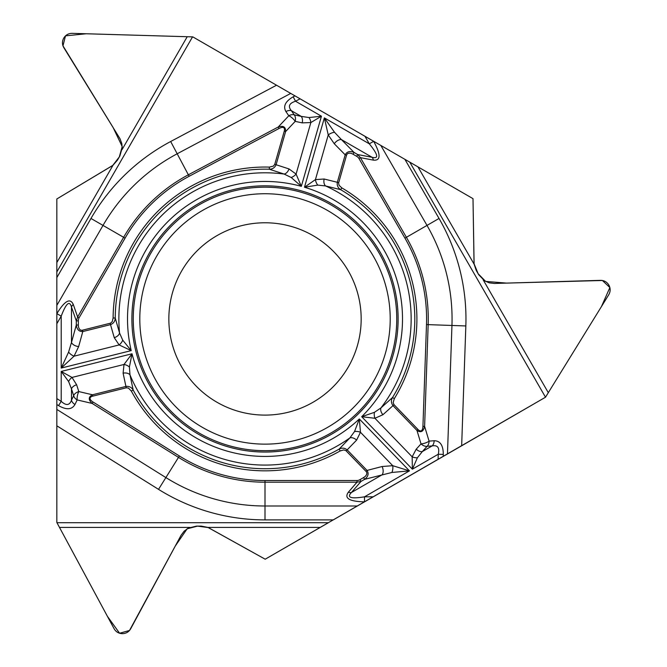 <?xml version="1.0" encoding="UTF-8"?>
<svg xmlns="http://www.w3.org/2000/svg" width="667" height="667" viewBox="0 0 667 667"><rect width="100%" height="100%" fill="white"/><g stroke="black" fill="none" stroke-linecap="round" stroke-linejoin="round"><path stroke-width="1" d="M82.458 330.19L82.8 331.549L78.664 346.548L74.054 356.178L61.214 368.067L131.216 350.609L122.728 340.162L119.543 332.983L115.224 318.017L113.115 318.001L112.239 321.602L110.572 323.145L82.458 330.19A7.404 4.369 105.4 0 1 78.347 325.012L78.347 320.869L76.296 320.869L77.63 316.983L123.628 237.31L103.01 225.413L56.837 305.386L56.837 277.597L90.979 218.459A200.95 200.95 0 0 1 170.669 141.512L276.53 85.218L192.821 36.885L72.119 33.35C68.509 33.383 65.741 34.926 63.824 37.977L63.699 38.186C62.014 41.379 62.064 44.547 63.84 47.691L120.035 138.786L121.828 143.613L122.194 147.899L119.86 155.97L117.425 160.188L113.015 165.249L56.837 198.958L56.837 262.548L113.015 165.249M354.527 431.549A6.553 3.669 9.6 0 1 360.463 432.266L359.33 418.968L354.527 431.549L349.9 437.894L339.103 449.116L340.145 450.95L343.705 449.908L345.865 450.584L366.025 471.402A7.404 4.369 -14.6 0 1 363.598 477.555L360.013 479.623L361.039 481.407L357.003 482.191L265.007 482.191L265.007 505.995L357.354 505.995L333.292 519.893L265.007 519.893A200.95 200.95 0 0 1 158.521 489.353L56.837 425.821L56.837 522.486L114.124 628.781C115.958 631.891 118.676 633.517 122.286 633.65L122.528 633.65C126.13 633.517 128.856 631.891 130.682 628.781L181.057 535.309L184.142 531.19L188.294 528.139L196.448 526.121L201.317 526.121L207.912 527.414L265.191 559.204L320.252 527.414L207.912 527.414M356.67 156.32A6.528 4.369 -169.2 0 1 358.946 158.479L404.944 238.144A161.581 161.581 0 0 1 426.488 324.579L422.936 426.296A12.198 4.369 -106.8 0 1 417.976 429.481L394.022 404.669L393.163 402.66L394.314 398.633A151.893 151.893 0 0 0 341.762 187.861L339.086 185.301L338.586 183.091L346.54 155.219A7.404 4.369 -134.6 0 1 353.076 154.244L356.67 156.32L357.695 154.544L360.397 157.637L406.395 237.31L427.005 225.413L380.832 145.439L404.894 159.33L439.036 218.459A200.95 200.95 0 0 1 465.841 325.955L461.656 445.781L545.506 397.215L409.796 162.164L473.003 198.649L474.045 263.698L478.139 273.72L485.634 281.407L506.653 283.108L602.393 280.49L609.871 287.544L601.451 306.562L545.506 397.215L608.779 294.689C610.563 291.546 610.605 288.377 608.921 285.184L608.796 284.976C606.878 281.916 604.11 280.373 600.5 280.348L494.372 283.458L489.253 282.85L484.542 280.774L478.714 274.721L476.28 270.502L474.104 264.149L473.003 198.649L417.934 166.858L474.104 264.149M56.837 425.821L56.837 409.43L165.883 477.572L158.521 489.353M348.366 492.188A6.553 4.394 40.8 0 0 351.442 492.504C346.481 497.59 350.834 499.033 364.507 496.823L364.507 501.842C349.358 501.501 343.972 498.282 348.366 492.188L357.003 482.191L357.003 480.523L265.007 480.523A161.581 161.581 0 0 1 179.381 455.97L93.063 402.026L92.179 403.452C88.211 399.825 88.302 396.932 92.455 394.781L125.921 386.435L123.103 373.161L124.004 364.465L132.008 353.785L61.214 371.436L72.011 377.43L76.622 384.759A6.553 4.21 162.3 0 0 71.477 388.844L68.601 381.516L61.214 371.436L61.214 401.342C66.133 405.861 69.551 405.486 71.477 400.233A6.553 5.011 25.5 0 0 74.979 404.485C71.903 409.746 66.425 410.122 58.546 405.603L61.214 401.342L56.837 398.616L56.837 409.43M56.837 398.616L56.837 323.737L61.214 316.158C66.133 303.218 69.551 300.167 71.477 307.012L71.477 342.463L76.296 325.012L76.296 320.869L71.477 307.012A6.553 4.394 160.8 0 1 73.295 304.502C70.21 297.657 64.732 300.709 56.862 313.648L61.214 316.158L61.214 368.067L68.601 352.084L71.477 342.463A6.553 3.869 -164.6 0 0 78.664 346.548M56.837 305.386L56.837 323.737M192.546 36.877L56.837 271.936L56.837 277.597M56.837 271.936L56.837 262.548M276.53 85.218L290.72 93.413L177.189 153.777L170.669 141.512M73.295 304.502L77.63 316.983L79.073 317.817L125.071 238.144A161.581 161.581 0 0 1 189.153 176.271L279.023 128.489L278.239 127.005C283.358 125.388 285.81 126.913 285.609 131.582L276.096 164.732L289.003 168.934L296.081 174.062L301.334 186.335L321.444 116.2L310.855 122.553L302.201 122.878A6.553 4.21 -77.7 0 0 301.234 116.383L309.021 117.55L321.444 116.2L295.539 101.242C289.17 103.243 287.785 106.395 291.371 110.689A6.553 5.011 145.5 0 0 285.935 111.589C282.925 106.295 285.334 101.367 293.18 96.807L295.539 101.242L300.092 98.824L290.72 93.413M300.092 98.824L373.662 141.321C380.94 154.611 380.84 160.88 373.37 160.122L360.397 157.637L358.946 158.479M380.832 145.439L373.637 141.287M417.934 166.858L192.821 36.885L86.251 33.759L65.508 35.86L62.965 45.831L113.115 127.522L122.194 146.573L119.31 156.928L112.69 165.499L56.837 198.958L56.837 522.486L107.42 616.333L119.601 633.25L129.515 630.465L175.179 546.19L187.144 528.806L197.549 526.121L208.279 527.572L265.191 559.204L545.506 397.215M461.656 445.781L447.465 453.969L451.951 325.463L465.841 325.955M357.354 505.995L447.465 453.969M56.97 522.72L328.389 522.72L320.252 527.414M198.449 434.217A133.117 133.117 0 0 0 380.29 385.493A133.117 133.117 0 0 0 331.566 203.66A133.117 133.117 0 0 0 149.725 252.376A133.117 133.117 0 0 0 198.449 434.217M216.925 402.218A96.165 96.165 0 0 1 216.925 235.659A96.165 96.165 0 0 1 361.172 318.934A96.165 96.165 0 0 1 216.925 402.218M346.54 155.219L345.189 154.836C346.907 151.542 349.875 150.75 354.102 152.468L357.695 154.544L372.103 157.304C378.989 159.054 378.064 154.569 369.31 143.83L373.662 141.321M341.762 187.861L340.695 189.686L325.579 185.943A6.553 4.21 101.5 0 1 324.154 179.014L337.319 182.291L345.189 154.836L334.267 143.747A6.553 3.869 -44.6 0 1 341.404 139.578L334.509 132.266L324.362 117.884L304.477 187.235L317.775 185.109L325.579 185.943A146.14 146.14 0 0 1 380.932 407.929L392.521 397.532C390.929 400.358 391.087 403.06 393.005 405.644L382.925 414.716A6.553 4.21 -129.5 0 1 380.932 407.929L374.429 412.331L361.689 416.7A137.485 137.485 0 0 0 304.477 187.235L315.433 179.606L324.154 179.014M394.314 398.633L392.521 397.532A149.783 149.783 0 0 0 340.695 189.686C337.961 187.936 336.835 185.468 337.319 182.291L338.669 182.675M353.076 154.244L354.102 152.468L341.404 139.578L372.103 157.304A6.553 4.394 100.8 0 1 373.37 160.122M279.023 128.489A12.198 4.369 133.2 0 1 284.259 131.191L274.746 164.349L273.437 166.091L269.376 167.109L269.318 169.218L284.117 174.054L291.179 177.48L301.334 186.335A137.485 137.485 0 0 0 131.216 350.609L119.135 344.939L114.257 337.677L110.514 324.637L82.8 331.549C79.09 331.716 76.922 329.531 76.296 325.012L78.347 325.012M334.267 143.747L328.239 134.942L324.362 117.884L369.31 143.83L364.941 136.26M291.179 177.48A6.553 3.669 142.4 0 0 296.081 174.062L310.855 122.553A6.553 3.719 -108.7 0 0 309.021 117.55M302.201 122.878L295.206 121.361A6.553 2.351 -136.8 0 0 288.794 115.766L285.935 111.589M284.259 131.191L285.609 131.582L295.206 121.361A6.553 4.21 -77.7 0 0 294.239 114.866A6.553 5.011 145.5 0 0 288.794 115.766L278.239 127.005L188.361 174.796L177.189 153.777A187.052 187.052 0 0 0 103.01 225.413L90.979 218.459M274.746 164.349L276.096 164.732C274.821 167.684 272.561 169.176 269.318 169.218A149.783 149.783 0 0 0 115.224 318.017C115.074 321.261 113.507 323.47 110.514 324.637L110.172 323.278M289.003 168.934A6.553 4.21 110.5 0 1 284.117 174.054A146.14 146.14 0 0 0 119.543 332.983A6.553 4.21 161.5 0 1 114.257 337.677M317.775 185.109A6.553 3.669 -110.4 0 1 315.433 179.606L328.239 134.942A6.553 3.11 -24 0 1 334.509 132.266M93.063 402.026A12.198 4.369 13.2 0 1 92.796 396.14L126.263 387.802L128.423 388.061L131.332 391.07L133.192 390.07L129.973 374.829L129.415 367L132.008 353.785A137.485 137.485 0 0 0 359.33 418.968L409.455 470.869L391.921 472.461L364.632 479.331L361.039 481.407L351.442 492.504L382.141 474.779A6.553 3.869 75.4 0 0 382.099 466.516L392.738 465.691L409.455 470.869L364.507 496.823L373.245 496.823M129.415 367A6.553 3.669 22.4 0 0 124.004 364.465L72.011 377.43A6.553 3.719 131.3 0 0 68.601 381.516M76.622 384.759L78.806 391.571A6.553 2.351 103.2 0 0 77.164 399.925L74.979 404.485M92.796 396.14L92.455 394.781L78.806 391.571A6.553 4.21 162.3 0 0 73.662 395.664A6.553 5.011 25.5 0 0 77.164 399.925L92.179 403.452L178.498 457.387L165.883 477.572A187.052 187.052 0 0 0 265.007 505.995L265.007 519.893M126.263 387.802L125.921 386.435C129.115 386.068 131.541 387.277 133.192 390.07A149.783 149.783 0 0 0 339.103 449.116C341.988 447.624 344.681 447.882 347.19 449.883L367.033 470.427C369.034 473.562 368.226 476.53 364.632 479.331L363.598 477.555M123.103 373.161A6.553 4.21 -9.5 0 1 129.973 374.829A146.14 146.14 0 0 0 349.9 437.894A6.553 4.21 41.5 0 1 356.612 440.12L346.181 450.859M122.728 340.162A6.553 3.669 129.6 0 1 119.135 344.939L74.054 356.178A6.553 3.11 -144 0 1 68.601 352.084M434.117 440.737C440.203 440.77 443.263 445.331 443.297 454.402L438.277 454.227C439.72 447.707 437.685 444.931 432.174 445.898A6.553 5.011 -94.5 0 0 434.117 440.737L429.064 441.129A6.553 2.351 -16.8 0 1 421.019 443.88A6.553 4.21 42.3 0 0 427.13 446.29A6.553 5.011 -94.5 0 0 429.064 441.129L424.612 426.355C423.453 431.607 420.91 432.966 416.967 430.457L393.005 405.644L394.022 404.669M382.925 414.716L374.937 418.284L361.689 416.7L412.373 469.184L412.164 456.828A6.553 3.719 11.3 0 0 417.409 457.745L412.373 469.184L438.277 454.227L438.094 459.38M374.429 412.331A6.553 3.669 -97.6 0 0 374.937 418.284L412.164 456.828L416.208 449.174A6.553 4.21 42.3 0 0 422.319 451.584L417.409 457.745M356.612 440.12L360.463 432.266L392.738 465.691A6.553 3.11 96 0 1 391.921 472.461M366.025 471.402L367.033 470.427L382.099 466.516M417.976 429.481L416.967 430.457L421.019 443.88L416.208 449.174M422.936 426.296L424.612 426.355L428.164 324.637L451.951 325.463A187.052 187.052 0 0 0 427.005 225.413L439.036 218.459M122.044 149.616L187.219 36.727M189.853 527.414L59.496 527.414M483.133 279.79L548.307 392.68M199.133 433.033A131.749 131.749 0 0 1 199.133 204.844A131.749 131.749 0 0 1 396.757 318.934A131.749 131.749 0 0 1 199.133 433.033M202.409 427.364A125.196 125.196 0 0 1 202.409 210.514A125.196 125.196 0 0 1 390.212 318.934A125.196 125.196 0 0 1 202.409 427.364M293.18 96.807L294.964 95.856M78.347 320.869A6.528 4.369 -109.2 0 1 79.073 317.817M269.376 167.109A151.893 151.893 0 0 0 113.115 318.001M125.071 238.144L123.628 237.31A163.257 163.257 0 0 1 188.361 174.796L189.153 176.271M294.239 114.866L301.234 116.383L291.371 110.689L294.239 114.866M58.546 405.603L56.837 404.536M360.013 479.623A6.528 4.369 130.8 0 1 357.003 480.523M131.332 391.07A151.893 151.893 0 0 0 340.145 450.95M265.007 480.523L265.007 482.191A163.257 163.257 0 0 1 178.498 457.387L179.381 455.97M73.662 395.664L71.477 388.844L71.477 400.233L73.662 395.664M443.297 454.402L443.221 456.42M404.944 238.144L406.395 237.31A163.257 163.257 0 0 1 428.164 324.637L426.488 324.579M427.13 446.29L422.319 451.584L432.174 445.898L427.13 446.29"/></g></svg>
